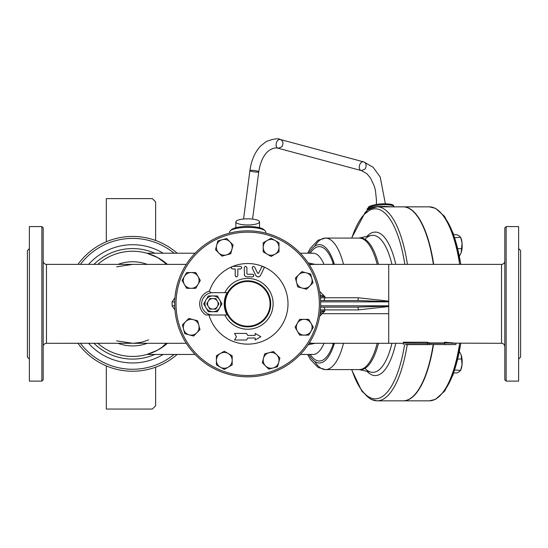 <?xml version="1.0" encoding="UTF-8"?>
<svg xmlns="http://www.w3.org/2000/svg" width="548" height="548" viewBox="0 0 548 548"><rect width="100%" height="100%" fill="white"/><g stroke="black" fill="none" stroke-linecap="round" stroke-linejoin="round"><path stroke-width="0.82" d="M247.696 218.83A11.837 3.062 0 0 1 259.533 221.899A11.837 3.062 0 0 1 247.696 224.961A11.837 3.062 0 0 1 235.859 221.899A11.837 3.062 0 0 1 247.696 218.83M106.312 365.893L106.312 409.055L152.344 409.055L155.632 405.767L155.632 367.187M155.632 240.483L155.632 201.911L152.344 198.623L106.312 198.623L106.312 241.778M460.704 237.572A9.864 3.377 90 0 1 460.923 238.058A9.864 3.377 90 0 1 462.06 243.161L460.724 237.661L459.669 236.181L456.964 234.708L453.737 234.708M454.737 237.661L460.615 237.325L460.923 238.058M459.443 256.053L461.183 252.69L462.06 243.161A9.864 3.377 90 0 1 461.183 252.69A9.864 3.377 90 0 1 460.923 253.368A9.864 3.377 90 0 1 460.916 253.388M460.916 354.282A9.864 3.377 90 0 1 460.923 354.303A9.864 3.377 90 0 1 461.183 354.988L459.443 351.624M453.737 372.962L456.964 372.962L459.669 371.489L460.724 370.016L462.06 364.516L461.183 354.988A9.864 3.377 90 0 1 462.06 364.516A9.864 3.377 90 0 1 460.923 369.619A9.864 3.377 90 0 1 460.704 370.106M460.923 369.619L460.615 370.345L454.737 370.016M457.827 248.662L461.731 248.662M457.827 359.015L461.731 359.015M29.373 359.077L27.4 357.104L27.4 250.573L29.373 248.6M355.816 307.127L353.892 307.127M358.33 309.908L388.724 306.538L388.724 306.085L357.495 307.127A3.288 0.849 90 0 1 358.33 309.908L324.868 309.908A3.288 1.781 90 0 0 323.108 307.127M319.614 316.326L324.854 311.017L324.868 309.908L320.443 309.812M186.286 343.295L132.616 343.295L116.628 340.835M186.286 264.383L46.47 264.383L46.47 343.295L133.794 343.274L141.932 342.178L148.604 339.904M174.956 297.79L172.099 301.907L172.072 303.236L172.099 305.763L174.956 309.88M116.628 266.835L132.616 264.383L128.239 264.622M43.182 303.839L43.182 227.886L41.867 226.571L41.867 381.107L43.182 379.791L43.182 303.839M364.249 393.224A96.996 33.175 -90 0 0 377.127 400.835L403.075 400.835A96.996 33.175 -90 0 0 433.18 344.61M433.386 264.383A96.996 33.175 -90 0 0 403.075 206.843L377.127 206.843A96.996 33.175 -90 0 0 370.886 208.569A1.973 1.822 60.8 0 0 370.051 208.788L370.051 208.788A1.973 1.822 60.8 0 0 369.16 210.507A95.023 32.503 90 0 1 404.835 264.383M403.232 400.828A96.996 33.175 -90 0 0 403.39 400.835A96.996 33.175 -90 0 0 433.489 344.61M433.694 264.383A96.996 33.175 -90 0 0 403.39 206.843A96.996 33.175 -90 0 0 403.232 206.843M167.414 343.295A52.608 52.608 0 0 1 97.818 343.295A52.608 52.608 0 0 0 157.386 350.247L162.016 347.226L166.222 343.295M166.222 264.383L164.188 262.307L157.386 257.423A52.608 52.608 0 0 1 167.414 264.383M157.386 257.423A52.608 52.608 0 0 0 97.818 264.383A52.608 52.608 0 0 1 157.386 257.423L146.946 253.217L157.625 257.553M157.454 350.213L157.071 350.412M154.331 351.754L152.049 352.72M150.056 353.467L146.946 354.453L157.386 350.247M77.967 343.295A67.404 67.404 0 0 0 177.127 354.453A67.404 67.404 0 0 1 77.967 343.295M217.398 306.469L215.878 309.099L212.843 309.099A5.261 5.261 0 0 0 217.398 301.208L218.919 303.839L217.398 306.469M209.809 309.099L208.288 306.469A5.261 5.261 0 0 0 212.843 309.099L209.809 309.099M206.767 303.839L208.288 301.208A5.261 5.261 0 0 0 208.288 306.469L206.767 303.839M212.843 298.578L215.878 298.578L217.398 301.208A5.261 5.261 0 0 0 208.288 301.208L209.809 298.578L212.843 298.578M217.398 295.947L219.68 299.893A7.891 7.891 0 0 0 212.843 295.947L217.398 295.947M206.007 299.893L208.288 295.947L212.843 295.947A7.891 7.891 0 0 0 206.007 307.784L203.733 303.839L206.007 299.893M221.954 303.839L219.68 307.784A7.891 7.891 0 0 0 219.68 299.893L221.954 303.839M212.843 311.73L208.288 311.73L206.007 307.784A7.891 7.891 0 0 0 219.68 307.784L217.398 311.73L212.843 311.73M279.898 357.981L278.72 362.379A7.891 7.891 0 0 0 276.678 354.755L279.898 357.981M269.054 352.713L273.459 351.535L276.678 354.755A7.891 7.891 0 0 0 263.478 358.296L264.657 353.892L269.054 352.713M277.541 366.783L273.144 367.961A7.891 7.891 0 0 0 278.72 362.379L277.541 366.783M265.52 365.92L262.3 362.694L263.478 358.296A7.891 7.891 0 0 0 273.144 367.961L268.739 369.14L265.52 365.92M232.181 364.893L228.235 367.174A7.891 7.891 0 0 0 232.181 360.337L232.181 364.893M228.235 353.501L232.181 355.782L232.181 360.337A7.891 7.891 0 0 0 220.344 353.501L224.29 351.227L228.235 353.501M224.29 369.448L220.344 367.174A7.891 7.891 0 0 0 228.235 367.174L224.29 369.448M216.398 360.337L216.398 355.782L220.344 353.501A7.891 7.891 0 0 0 220.344 367.174L216.398 364.893L216.398 360.337M193.554 336.04L189.149 334.862A7.891 7.891 0 0 0 196.773 332.821L193.554 336.04M198.814 325.197L199.993 329.601L196.773 332.821A7.891 7.891 0 0 0 193.239 319.621L197.636 320.799L198.814 325.197M184.751 333.684L183.573 329.28A7.891 7.891 0 0 0 189.149 334.862L184.751 333.684M185.614 321.662L188.834 318.436L193.239 319.621A7.891 7.891 0 0 0 183.573 329.28L182.395 324.882L185.614 321.662M186.635 288.323L184.361 284.378A7.891 7.891 0 0 0 191.197 288.323L186.635 288.323M198.027 284.378L195.752 288.323L191.197 288.323A7.891 7.891 0 0 0 198.027 276.487L200.308 280.432L198.027 284.378M182.08 280.432L184.361 276.487A7.891 7.891 0 0 0 184.361 284.378L182.08 280.432M191.197 272.541L195.752 272.541L198.027 276.487A7.891 7.891 0 0 0 184.361 276.487L186.635 272.541L191.197 272.541M215.494 249.696L216.672 245.292A7.891 7.891 0 0 0 218.714 252.916L215.494 249.696M226.338 254.957L221.933 256.135L218.714 252.916A7.891 7.891 0 0 0 231.914 249.374L230.735 253.779L226.338 254.957M217.851 240.894L222.248 239.716A7.891 7.891 0 0 0 216.672 245.292L217.851 240.894M229.872 241.757L233.092 244.977L231.914 249.374A7.891 7.891 0 0 0 222.248 239.716L226.653 238.531L229.872 241.757M263.211 242.778L267.157 240.504A7.891 7.891 0 0 0 263.211 247.333L263.211 242.778M267.157 254.169L263.211 251.888L263.211 247.333A7.891 7.891 0 0 0 275.048 254.169L271.102 256.443L267.157 254.169M271.102 238.222L275.048 240.504A7.891 7.891 0 0 0 267.157 240.504L271.102 238.222M278.994 247.333L278.994 251.888L275.048 254.169A7.891 7.891 0 0 0 275.048 240.504L278.994 242.778L278.994 247.333M301.838 271.63L306.243 272.808A7.891 7.891 0 0 0 298.619 274.849L301.838 271.63M296.578 282.473L295.399 278.076L298.619 274.849A7.891 7.891 0 0 0 302.154 288.056L297.756 286.878L296.578 282.473M310.641 273.986L311.819 278.391A7.891 7.891 0 0 0 306.243 272.808L310.641 273.986M309.778 286.015L306.558 289.234L302.154 288.056A7.891 7.891 0 0 0 311.819 278.391L312.997 282.789L309.778 286.015M308.757 319.347L311.031 323.293A7.891 7.891 0 0 0 304.195 319.347L308.757 319.347M297.365 323.293L299.64 319.347L304.195 319.347A7.891 7.891 0 0 0 297.365 331.184L295.084 327.238L297.365 323.293M313.312 327.238L311.031 331.184A7.891 7.891 0 0 0 311.031 323.293L313.312 327.238M304.195 335.129L299.64 335.129L297.365 331.184A7.891 7.891 0 0 0 311.031 331.184L308.757 335.129L304.195 335.129M234.544 333.431L236.441 336.719L234.544 340.007L246.559 340.007L247.696 338.034L255.156 338.034L255.156 340.007L260.848 336.719L255.156 333.431L255.156 335.403L247.696 335.403L246.559 333.431L234.544 333.431M255.156 340.007L255.156 338.034M232.571 266.355C230.859 267.266 230.859 268.143 232.571 268.986L235.202 268.986L235.202 275.562C236.058 277.247 236.935 277.247 237.832 275.562L237.832 268.986L240.462 268.986C242.175 268.088 242.175 267.212 240.462 266.355L232.571 266.355M236.873 276.822L236.318 276.863M236.106 276.809L235.763 276.637M235.256 275.945L235.202 275.562M231.626 268.582L231.475 266.938A40.305 40.305 0 0 0 209.446 291.132C210.062 292.427 211.323 292.94 213.227 292.659M241.702 267.239L241.778 267.698M240.853 268.924L240.462 268.986M244.278 274.247L245.018 276.076L246.162 276.767L252.553 276.877C254.258 276.007 254.258 275.13 252.553 274.247L247.566 274.247L246.908 273.589L246.908 267.671C246.038 265.986 245.161 265.986 244.278 267.671L244.435 275.144M253.018 274.329L253.587 274.747M253.498 276.473L252.553 276.877M246.066 276.74L245.641 276.548M245.107 276.165L244.634 275.569M247.566 274.247L246.956 273.829M245.182 266.417L245.559 266.355M246.84 267.246L246.908 267.671M252.299 268.246L255.786 275.397C257.396 277.329 258.971 277.329 260.519 275.397L264.006 268.246C263.958 266.355 263.17 265.972 261.636 267.095L258.745 273.034L257.56 273.034L254.662 267.095C253.101 265.972 252.306 266.362 252.299 268.246M252.183 267.842L252.183 267.493M257.807 273.301L258.163 273.397M258.32 273.377L258.67 273.151M209.446 291.132A13.152 13.152 0 0 0 205.911 315.011L208.973 315.011A40.305 40.305 0 0 0 274.233 334.17A40.305 40.305 0 0 0 263.917 266.938L263.965 267.02M264.122 267.869L264.006 268.246M261.636 267.095L262.424 266.417M260.108 276.007L259.656 276.404M259.225 276.644L258.711 276.815M258.183 276.877L257.087 276.651M256.293 276.103L255.786 275.397M232.886 266.355A40.305 40.305 0 0 1 262.567 266.376M320.69 303.839A72.994 72.994 0 0 1 211.199 367.05A72.994 72.994 0 0 1 211.199 240.62A72.994 72.994 0 0 1 320.69 303.839A72.994 72.994 0 0 0 211.199 240.62A72.994 72.994 0 0 0 211.199 367.05A72.994 72.994 0 0 0 320.69 303.839M315.175 264.383L308.134 262.91M308.134 344.767L315.175 343.295M229.612 233.119L229.612 232.057A18.084 4.679 0 0 1 230.276 230.804A18.084 4.679 0 0 1 247.696 227.379A18.084 4.679 0 0 1 265.116 230.804A18.084 4.679 0 0 1 265.78 232.057L265.78 233.119M319.374 303.839A71.678 71.678 0 0 1 211.857 365.913A71.678 71.678 0 0 1 211.857 241.764A71.678 71.678 0 0 1 319.374 303.839M205.911 315.011L212.556 315.011A11.179 11.179 0 0 1 201.664 303.695A11.179 11.179 0 0 1 212.843 292.659L227.078 292.659A23.454 23.454 0 0 0 227.078 315.011L212.556 315.011M224.68 303.832A23.016 23.016 0 0 0 247.696 326.855A23.016 23.016 0 0 0 270.712 303.839A23.016 23.016 0 0 0 247.696 280.823A23.016 23.016 0 0 0 224.68 303.832M270.054 303.839A22.358 22.358 0 0 1 236.517 323.197A22.358 22.358 0 0 1 236.517 284.474A22.358 22.358 0 0 1 270.054 303.839M455.915 343.295L455.915 344.514L453.449 344.589L406.411 344.411M504.818 261.095C504.619 263.088 503.523 264.184 501.53 264.383L501.53 343.295L444.531 343.103L444.531 344.61L451.271 344.61M403.307 344.411L403.307 343.103L429.611 343.295L429.611 344.61L405.554 344.61M427.337 343.103L427.337 344.411M451.271 343.295L455.915 343.199L444.531 342.212L444.531 342.932L429.611 342.932L427.337 342.212L403.307 342.212L406.411 343.103M429.611 343.295L444.531 343.295L429.611 343.295M343.569 300.551L342.897 300.551M351.809 238.079A95.023 32.503 90 0 1 364.605 214.076A1.973 1.754 -135.4 0 1 365.05 212.693L365.05 212.693A1.973 1.754 -135.4 0 1 366.112 212.22M353.892 300.551L355.816 300.551M320.614 307.127L357.495 307.127M403.307 343.295L388.724 343.295L388.724 301.133L358.33 297.763L324.868 297.763L324.854 296.653L319.614 291.351M320.614 300.551L357.495 300.551L388.724 301.592L388.724 264.383L501.53 264.383M357.495 300.551A3.288 0.849 90 0 0 358.33 297.763M41.867 226.571L29.373 226.571L29.373 381.107L41.867 381.107M46.47 264.383C44.491 264.17 43.395 263.074 43.182 261.095M504.818 227.886L504.818 379.791L506.133 381.107L506.133 226.571L504.818 227.886M506.133 381.107L518.627 381.107L518.627 226.571L506.133 226.571M501.53 343.295C503.509 343.5 504.605 344.596 504.818 346.583M320.662 301.866L388.724 301.866L388.724 305.811L320.662 305.811M518.627 248.6L520.6 250.573L520.6 357.104L518.627 359.077M172.099 305.763L174.73 305.736M177.127 253.217A67.404 67.404 0 0 0 77.967 264.383M332.458 264.383A6.576 4.398 160.9 0 0 333.095 263.143A57.198 19.564 -90 0 0 310.237 253.217M310.237 354.453A57.198 19.564 -90 0 0 333.095 344.528A6.576 4.398 19.1 0 0 332.458 343.295M320.32 311.141L324.854 311.011L320.135 312.833M320.135 294.838L324.854 296.66L320.32 296.53M174.73 301.934L172.099 301.907M323.108 300.551A3.288 1.781 90 0 0 324.868 297.763L320.443 297.859M369.948 208.85L367.626 209.843L366.263 212.042M392.663 206.843L385.388 206.452C374.907 206.24 368.838 207.487 367.201 210.179L367.133 209.487A13.645 3.315 -5.2 0 1 385.23 204.705A13.645 3.315 -5.2 0 1 394.279 206.843M264.321 230.215A16.769 4.343 180 0 0 263.848 229.626A16.769 4.343 180 0 0 247.696 226.447A16.769 4.343 180 0 0 231.544 229.626A16.769 4.343 180 0 0 231.071 230.215M365.098 169.024C366.79 165.708 366.365 163.345 363.824 161.934C359.652 160.591 357.241 169.716 361.522 170.64L365.098 169.024M281.925 146.679C283.617 143.364 283.193 141 280.651 139.589C276.487 138.24 274.069 147.364 278.35 148.296L281.925 146.679M258.772 171.771C258.916 170.887 249.813 169.695 249.909 170.613C249.573 171.49 258.868 172.723 258.772 171.791L258.772 171.771M309.36 342.897A39.456 37.079 90 0 0 314.573 343.295L309.106 343.295M442.222 393.224A95.023 32.503 -90 0 0 460.758 343.295M460.758 264.383A95.023 32.503 -90 0 0 442.222 214.446M403.39 206.843L429.337 206.843A96.996 33.175 90 0 1 459.649 264.383M459.649 343.295A96.996 33.175 90 0 1 429.337 400.835L435.496 399.362L444.729 391.039L453.121 374.654L460.902 343.295M154.789 354.453A55.259 55.259 0 0 1 93.927 343.295M93.927 264.383A55.259 55.259 0 0 1 154.789 253.217M163.181 253.217A59.129 59.129 0 0 0 88.577 264.383M88.577 343.295A59.129 59.129 0 0 0 163.181 354.453M117.971 264.383A42.086 42.086 0 0 1 147.261 264.383M147.261 343.295A42.086 42.086 0 0 1 117.971 343.295M224.872 315.011A25.414 25.414 0 0 0 263.307 323.889A25.414 25.414 0 0 0 264.129 284.446A25.414 25.414 0 0 0 224.872 292.659M324.012 343.295A50.622 17.31 90 0 1 313.168 354.453L300.29 354.453M300.29 253.217L313.168 253.217A50.622 17.31 90 0 1 324.012 264.383M364.598 214.021A96.996 33.175 -90 0 0 364.249 214.446M395.766 264.383A71.747 24.537 -90 0 0 366.907 236.387M364.605 214.076L369.16 210.507M364.934 239.284A68.521 23.434 90 0 1 371.078 235.496A68.521 23.434 90 0 1 391.943 264.383M378.469 264.383A65.89 22.537 -90 0 0 359.022 238.079L371.078 235.496M314.662 246.258A65.76 22.489 90 0 1 325.526 238.079L359.207 238.079A65.76 22.489 90 0 1 377.202 264.383M377.202 343.295A65.76 22.489 90 0 1 359.207 369.599L325.526 369.599A65.76 22.489 90 0 1 314.662 361.413M343.521 343.295A65.76 22.489 90 0 1 325.526 369.599L318.107 367.468L310.339 359.413L307.647 354.453M307.647 253.217L310.36 248.23L318.032 240.243L325.526 238.079A65.76 22.489 90 0 1 343.521 264.383M391.943 343.295A68.521 23.434 90 0 1 371.078 372.174L359.002 369.599A65.89 22.537 -90 0 0 378.469 343.295M371.078 372.174A68.521 23.434 90 0 1 364.934 368.393M366.907 371.284A71.747 24.537 -90 0 0 395.766 343.295M404.63 344.576A95.023 32.503 90 0 1 351.809 369.599M351.59 369.599L361.851 391.197L371.03 399.396L377.127 400.835A96.996 33.175 -90 0 0 407.226 344.61M407.431 264.383A96.996 33.175 -90 0 0 377.127 206.843L369.653 208.939M309.106 264.383L314.573 264.383A39.456 37.079 90 0 0 309.36 264.773M174.079 354.453A65.431 65.431 0 0 1 80.419 343.295M80.419 264.383A65.431 65.431 0 0 1 174.079 253.217M334.438 343.295A59.184 20.242 90 0 1 308.86 354.453M308.86 253.217A59.184 20.242 90 0 1 334.438 264.383M333.595 264.383L333.095 263.143M333.095 344.528L333.595 343.295M367.242 209.829A13.645 3.315 -5.2 0 1 367.133 209.487L368.667 206.952C368.489 206.486 375.928 203.671 384.799 203.733C394.416 204.26 392.909 204.986 394.313 206.993M392.854 205.692A12.33 3 174.8 0 0 384.682 203.781A12.33 3 174.8 0 0 368.331 207.939M368.503 208.521A12.33 3 174.8 0 0 369.222 209.076M385.354 203.74L380.202 176.97L373.147 167.277L363.824 161.934L280.651 139.589C278.37 138.082 273.582 138.74 266.28 141.548L260.697 145.912C254.909 152.118 251.313 160.352 249.909 170.613L243.565 219.029M376.353 204.466L376.497 200.589L375.435 190.423L374.318 186.21L370.503 178.018L366.845 173.675L361.522 170.64L278.35 148.296C275.548 147.357 272.24 148.248 268.431 150.96C263.465 155.242 260.245 162.187 258.772 171.791L252.566 219.104M259.533 227.715L259.533 221.899M235.859 227.715L235.859 221.899M388.724 343.295L314.573 343.295M429.337 206.843L435.544 208.329L444.531 216.364L453.36 233.66L460.902 264.383M403.39 400.835L429.337 400.835M195.102 253.217L146.946 253.217M195.102 354.453L146.946 354.453M351.59 238.079L365.05 212.693L367.626 209.843M46.47 343.295C44.477 343.486 43.381 344.582 43.182 346.583M314.573 264.383L388.724 264.383M320.018 313.703L388.724 313.703L320.018 313.703M231.544 229.626L230.276 230.804M263.848 229.626L265.116 230.804"/></g></svg>
